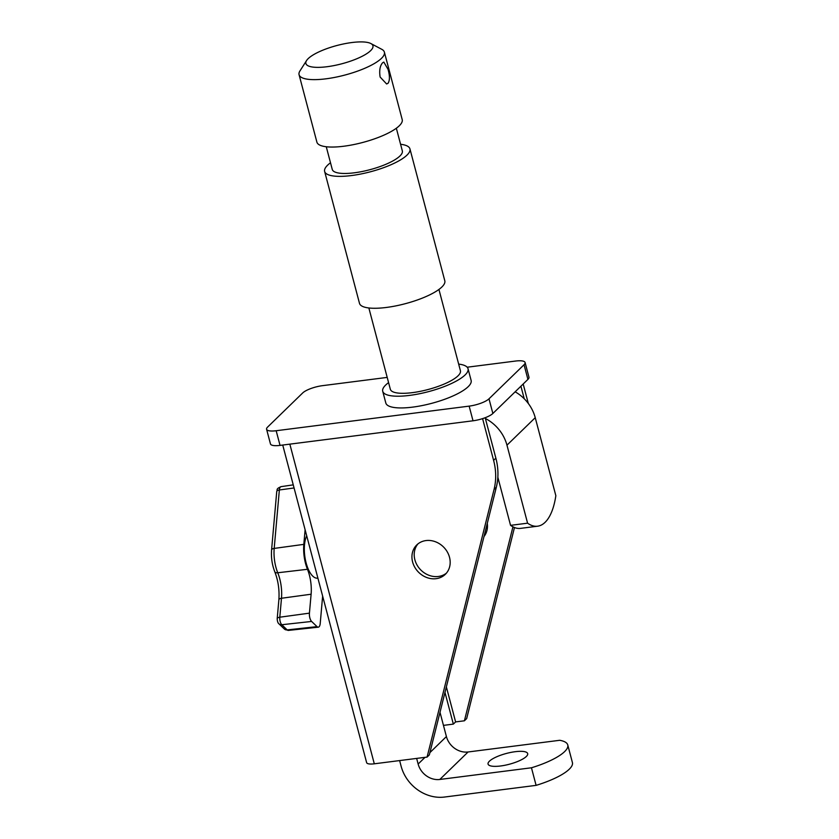 <?xml version="1.0" encoding="UTF-8"?>
<svg xmlns="http://www.w3.org/2000/svg" width="839" height="839" viewBox="0 0 839 839"><rect width="100%" height="100%" fill="white"/><g stroke="black" fill="none" stroke-linecap="round" stroke-linejoin="round"><path stroke-width="1.26" d="M380.119 77.031C379.134 70.518 379.962 65.757 382.626 62.757L383.832 62.096L388.038 69.333C389.873 75.741 389.883 80.387 388.048 83.281L386.622 83.973L380.119 77.031M370.628 50.655A34.672 9.46 -14.8 0 0 370.869 43.544A34.672 9.46 -14.8 0 0 339.743 44.792A34.672 9.46 -14.8 0 0 308.196 58.615A34.672 9.46 -14.8 0 0 306.581 60.534A34.672 9.46 -14.8 0 0 329.559 66.365A34.672 9.46 -14.8 0 0 370.628 50.655M306.581 60.534L299.953 70.937A44.121 12.04 -14.8 0 0 299.072 74.702A44.121 12.04 -14.8 0 0 335.191 77.303A44.121 12.04 -14.8 0 0 381.462 58.363A44.121 12.04 -14.8 0 0 384.388 52.154A44.121 12.04 -14.8 0 0 381.766 49.312L370.869 43.544M326.266 146.752L332.254 169.415A36.245 9.89 -14.8 0 0 361.913 171.555A36.245 9.89 -14.8 0 0 399.93 156.002A36.245 9.89 -14.8 0 0 402.332 150.905L396.344 128.231M330.493 162.776A44.121 12.04 -14.8 0 0 327.567 165.231A44.121 12.04 -14.8 0 0 324.63 171.429L359.491 303.34A44.121 12.04 -14.8 0 0 395.599 305.941A44.121 12.04 -14.8 0 0 441.87 287.001A44.121 12.04 -14.8 0 0 444.806 280.792L409.946 148.891A44.121 12.04 -14.8 0 0 400.581 144.266M324.63 171.429A44.121 12.04 -14.8 0 0 360.749 174.03A44.121 12.04 -14.8 0 0 407.02 155.1A44.121 12.04 -14.8 0 0 409.946 148.891M368.856 307.965L390.334 389.265A36.245 9.89 -14.8 0 0 420.003 391.394A36.245 9.89 -14.8 0 0 458.01 375.841A36.245 9.89 -14.8 0 0 460.422 370.744L438.933 289.455M388.583 382.626A44.121 12.04 -14.8 0 0 385.646 385.07A44.121 12.04 -14.8 0 0 382.72 391.278L385.814 403.003A44.121 12.04 -14.8 0 0 421.933 405.604A44.121 12.04 -14.8 0 0 468.204 386.664A44.121 12.04 -14.8 0 0 471.13 380.455L468.036 368.73A44.121 12.04 -14.8 0 0 458.66 364.105M382.72 391.278A44.121 12.04 -14.8 0 0 418.839 393.879A44.121 12.04 -14.8 0 0 465.11 374.939A44.121 12.04 -14.8 0 0 468.036 368.73M299.072 74.702L316.89 142.116A44.121 12.04 -14.8 0 0 353.009 144.717A44.121 12.04 -14.8 0 0 399.28 125.787A44.121 12.04 -14.8 0 0 402.206 119.578L384.388 52.154M523.179 384L528.329 403.507M520.914 386.202L524.239 398.777M514.475 527.521L466.662 718.593L464.407 720.795L455.608 721.918L446.358 686.91M512.944 526.829L464.407 720.795M483.988 536.551A20.482 17.734 -134.2 0 0 487.291 523.326M443.453 725.378L453.343 724.109L455.608 721.918M453.343 724.109L444.974 692.437M446.411 573.152A20.482 17.734 45.8 0 1 414.875 559.77A20.482 17.734 45.8 0 1 417.958 543.892M412.61 561.973A20.482 17.734 45.8 0 1 416.773 544.931A20.482 17.734 45.8 0 1 435.431 541.753A20.482 17.734 45.8 0 1 449.505 557.264A20.482 17.734 45.8 0 1 445.341 574.306A20.482 17.734 45.8 0 1 426.684 577.494A20.482 17.734 45.8 0 1 412.61 561.973M482.582 418.63L493.605 460.359L495.87 458.157A63.03 54.566 45.8 0 1 496.321 487.26L429.348 754.88L427.093 757.082L374.299 763.805A12.606 3.44 165.2 0 1 366.633 762.63L282.733 445.048M485.183 417.717L495.87 458.157M496.321 487.26L494.056 489.462L427.093 757.082M494.056 489.462A63.03 54.566 -134.2 0 0 493.605 460.359M266.592 429.264A15.763 4.3 -14.8 0 0 276.167 430.732L280.037 445.394A15.763 4.3 165.2 0 1 270.462 443.915L266.592 429.264A15.763 4.3 -14.8 0 1 267.631 427.051L302.69 392.956A15.763 4.3 -14.8 0 1 322.533 385.657L387.209 377.403M467.176 367.209L515.513 361.053A15.763 4.3 -14.8 0 1 525.088 362.521A15.763 4.3 -14.8 0 1 524.05 364.734L488.99 398.819L492.86 413.48L527.92 379.396L524.05 364.734M276.167 430.732L469.148 406.128A15.763 4.3 -14.8 0 0 488.99 398.819M525.088 362.521L528.958 377.172A15.763 4.3 165.2 0 1 527.92 379.396M492.86 413.48A15.763 4.3 165.2 0 1 473.018 420.79L469.148 406.128M280.037 445.394L473.018 420.79M526.315 756.495A20.482 5.59 165.2 0 1 504.837 765.283A20.482 5.59 165.2 0 1 488.067 764.077A20.482 5.59 165.2 0 1 489.42 761.193A20.482 5.59 165.2 0 1 510.909 752.405A20.482 5.59 165.2 0 1 527.679 753.611A20.482 5.59 165.2 0 1 526.315 756.495M440.003 712.311L446.411 736.558A18.909 16.371 45.8 0 0 468.089 751.975L559.728 740.292A47.278 12.9 -14.8 0 1 567.762 744.959A47.278 12.9 -14.8 0 1 531.454 767.779L536.1 785.367L444.46 797.05A37.818 32.742 45.8 0 1 401.115 766.217L399.626 760.574M485.393 418.493A37.818 32.742 45.8 0 1 506.966 445.173L527.584 523.179L510.552 525.35A63.03 26.439 -97.3 0 0 520.568 528.371L537.6 526.2A63.03 26.439 -97.3 0 1 527.584 523.179M515.146 391.813A37.818 32.742 45.8 0 1 535.24 417.686L555.848 495.692A63.03 26.439 -97.3 0 1 537.6 526.2M497.842 477.255L510.552 525.35M531.454 767.779L439.814 779.462A18.909 16.371 45.8 0 1 418.137 764.046L416.647 758.404M536.1 785.367A47.278 12.9 -14.8 0 0 572.408 762.546L567.762 744.959M306.707 535.796A23.639 9.911 82.7 0 0 304.494 545.014A23.639 9.911 82.7 0 0 317.666 578.155L317.887 578.123M322.637 596.089L320.215 623.513A6.303 2.643 -97.3 0 1 318.296 627.173A6.303 2.643 -97.3 0 1 317.016 626.628L311.626 621.447A6.303 2.643 -97.3 0 1 309.434 613.152L311.112 594.222A25.212 10.571 82.7 0 0 307.462 569.293A25.212 10.571 -97.3 0 1 303.823 544.364L305.113 529.755M289.843 444.146L374.299 763.805M535.24 417.686L506.966 445.173M446.411 736.558L429.925 752.593M425.037 757.334L418.137 764.046M468.089 751.975L439.814 779.462M294.07 487.962L279.356 489.976A4.73 1.982 -175 0 0 276.744 491.497C277.866 489.745 275.328 489.147 281.055 486.651A5.726 2.402 82.7 0 0 279.356 489.976L274.196 548.412L303.823 544.364M276.744 491.497L271.584 549.923A4.73 1.982 -175 0 1 274.196 548.412A24.635 10.33 82.7 0 0 277.751 572.764L307.462 569.293M271.584 549.923C271.018 557.578 272.088 564.867 274.793 571.81A4.73 2.307 157.8 0 0 277.751 572.764A25.789 10.823 -97.3 0 1 281.484 598.259L279.807 617.2A5.726 2.402 82.7 0 0 281.799 624.73L287.19 629.911L317.016 626.628M288.354 630.414L284.369 629.03A4.73 3.807 -46.1 0 0 287.19 629.911A5.726 2.402 82.7 0 0 288.354 630.414L318.296 627.173M284.369 629.03L278.978 623.849A4.73 3.807 -46.1 0 0 281.799 624.73L311.626 621.447M278.978 623.849C277.929 623.104 277.331 621.395 277.195 618.721A4.73 1.982 5 0 1 279.807 617.2L309.434 613.152M277.195 618.721L278.873 599.78A4.73 1.982 5 0 1 281.484 598.259L311.112 594.222M281.055 486.651L293.251 484.858M278.873 599.78C279.555 589.943 278.202 580.619 274.793 571.81"/></g></svg>
